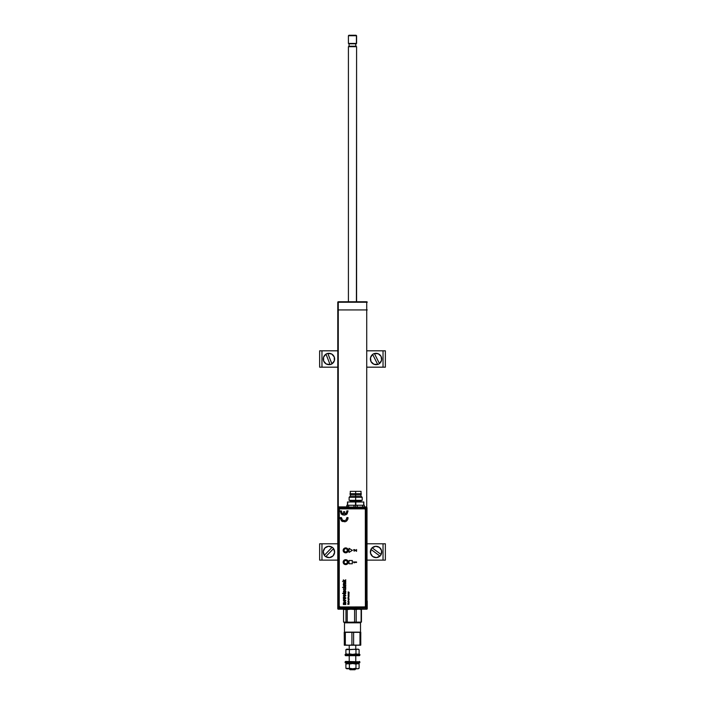 <?xml version="1.0" encoding="UTF-8"?>
<svg xmlns="http://www.w3.org/2000/svg" width="705" height="705" viewBox="0 0 705 705"><rect width="100%" height="100%" fill="white"/><g stroke="black" fill="none" stroke-linecap="round" stroke-linejoin="round"><path stroke-width="1.06" d="M337.783 309.936L337.783 608.706L338.277 609.19A0.494 0.494 0 0 1 337.783 608.706L337.783 309.936L338.277 309.936L337.783 309.936L337.783 302.251L366.723 302.251L366.723 301.758L338.277 301.758L338.277 302.251L367.217 302.251L366.723 301.758A0.494 0.494 0 0 1 367.217 302.251L366.723 302.251L366.723 507.107L366.723 309.936L367.217 309.936L338.277 309.936L366.723 309.936L366.723 301.758L338.277 301.758L337.783 302.251A0.494 0.494 0 0 1 338.277 301.758L337.783 302.251L337.783 309.936M338.277 507.027L338.277 302.251L338.277 507.027M367.217 601.021L367.217 608.706A0.494 0.494 0 0 1 366.723 609.19L367.217 608.706L367.217 601.021M338.277 609.19L366.723 609.19L338.277 609.19M349.063 35.25L355.937 35.25L356.404 35.744L356.404 43.428L355.778 43.807L355.778 46.204A0.494 0.467 -90 0 0 356.254 46.697A0.494 0.467 90 0 1 355.778 46.204L355.778 43.807L349.063 43.807L356.404 43.428L348.411 43.428L356.404 43.428L356.404 35.744L348.411 35.744L356.404 35.744L355.937 35.25L348.904 35.25L348.411 35.744L348.411 43.428L349.063 43.807L349.063 46.204L355.937 46.204L356.422 46.697L348.411 46.697L348.411 301.758M356.404 301.758L356.589 46.697L356.404 301.758M355.937 46.204L355.778 43.807L356.589 43.428L356.589 35.744L356.078 35.25M349.063 46.204L348.429 46.697L356.563 46.697M349.09 46.204L355.778 46.204M354.016 507.115L355.655 507.151L355.655 505.247L354.016 505.247L353.928 507.283L348.587 507.221L354.016 507.115L348.667 507.062L348.667 505.247L347.027 505.247L347.027 507.01L338.717 506.895L337.898 507.715L337.898 608.018L338.717 608.838L339.105 608.45A0.82 0.82 -135 0 1 338.285 607.631L338.285 508.102A0.82 0.82 -45 0 1 339.105 507.283L338.717 506.895L339.105 507.283L338.285 508.102L339.105 508.102L339.105 507.283L339.105 508.102L338.285 508.102L338.285 607.631L339.105 607.631L339.105 508.102L365.789 508.102L365.789 607.631L339.105 607.631L339.105 508.102L365.789 508.102L365.789 607.631L367.005 608.018L367.005 507.715L366.618 607.631L366.618 508.102L365.789 508.102L366.618 508.102L365.789 507.283L365.789 508.102L365.789 507.283A0.82 0.82 45 0 1 366.618 508.102L367.005 507.715L366.177 506.895L362.731 507.221L364.291 507.01L364.291 505.247L362.643 505.247L362.731 507.221L357.382 507.283L362.643 507.062L357.303 507.115L357.303 505.247L355.655 505.247L355.655 507.151L356.906 507.283L354.404 507.283L357.303 507.115L357.303 505.247L362.643 505.247L362.643 507.062L364.291 507.01L364.291 505.247L354.016 505.247L354.016 507.115M345.688 548.164A2.141 2.141 0 0 0 343.546 550.305A2.141 2.141 0 0 0 345.688 552.438L345.688 552.605A2.3 2.3 0 0 1 343.388 550.305A2.3 2.3 0 0 1 345.688 548.005L345.688 548.164A2.141 2.141 0 0 1 347.821 550.305A2.141 2.141 0 0 1 345.688 552.438A2.141 2.141 0 0 1 343.546 550.305A2.141 2.141 0 0 1 345.688 548.164L345.688 548.005A2.3 2.3 0 0 1 347.988 550.305A2.3 2.3 0 0 1 345.688 552.605L345.688 552.438A2.141 2.141 0 0 0 347.821 550.305A2.141 2.141 0 0 0 345.688 548.164M345.688 560.008A2.141 2.141 0 0 0 343.546 562.141A2.141 2.141 0 0 0 345.688 564.282L345.688 564.449A2.3 2.3 0 0 1 343.388 562.141A2.3 2.3 0 0 1 345.688 559.84L345.688 560.008A2.141 2.141 0 0 1 347.821 562.141A2.141 2.141 0 0 1 345.688 564.282A2.141 2.141 0 0 1 343.546 562.141A2.141 2.141 0 0 1 345.688 560.008L345.688 559.84A2.3 2.3 0 0 1 347.988 562.141A2.3 2.3 0 0 1 345.688 564.449L345.688 564.282A2.141 2.141 0 0 0 347.821 562.141A2.141 2.141 0 0 0 345.688 560.008M345.688 552.605L347.309 551.936L347.988 550.305L347.309 548.675L345.688 548.005L344.058 548.675L343.388 550.305L344.058 551.936L345.688 552.605M345.688 564.449L347.309 563.771L347.988 562.141L347.309 560.519L345.688 559.84L344.058 560.519L343.388 562.141L344.058 563.771L345.688 564.449M364.291 505.414L364.291 507.01M347.468 507.036L348.667 507.062L348.667 505.247L354.016 505.247L347.027 505.247L347.468 507.036M364.291 505.247L364.45 507.168L356.906 507.283L365.789 507.283L339.105 507.283L354.404 507.283L346.86 507.168L346.851 505.247L346.851 506.895L338.717 506.895L337.959 507.406L337.898 608.018L338.717 608.838L366.177 608.838L338.717 608.838L366.177 608.838L339.105 608.45L339.105 607.631L365.789 607.631L365.789 608.45A0.82 0.82 135 0 0 366.618 607.631L367.005 507.715L366.494 506.957L364.291 506.904M346.675 560.783L347.345 561.885L347.045 563.128L345.943 563.797L344.701 563.498L344.031 562.405L344.331 561.154L345.424 560.484L346.675 560.783M344.014 550.173L344.595 549.028L345.82 548.631L346.957 549.213L347.353 550.438L346.772 551.574L345.556 551.98L344.41 551.389L344.014 550.173M350.182 501.493A0.494 0.494 0 0 1 349.689 501.978A0.494 0.494 0 0 0 350.182 501.493L361.136 501.493A0.494 0.494 0 0 0 361.63 501.978A0.494 0.494 0 0 1 361.136 501.493L361.136 500.832L350.182 500.832L350.182 501.493L355.655 501.493L355.655 500.832L355.655 501.493L361.136 501.493M355.822 505.247L355.496 501.978L355.496 505.247L355.496 501.978L363.674 501.978L363.674 505.247L363.833 501.978L355.822 501.978L355.822 505.247M363.833 505.247L363.833 501.978L363.833 505.247M347.644 505.247L347.644 501.978L355.496 501.978L347.477 501.978L347.477 505.247M355.655 494.214L350.015 494.214L355.655 494.214L355.655 493.72L350.015 493.72L355.655 493.72L355.655 491.35L350.262 491.35L361.057 491.35L355.655 491.35L355.655 493.72L361.295 493.72L355.655 493.72L355.655 494.214L361.295 494.214L355.655 494.214M349.116 500.347L355.655 500.347L349.116 500.347L349.116 497.316L355.655 497.316L349.116 497.316L350.341 496.091L355.655 496.091L350.341 496.091L350.341 494.54L355.655 494.54L350.341 494.54L350.262 491.35M355.655 496.091L355.655 494.54L355.655 497.316L355.655 496.091L360.969 496.091L355.655 496.091M355.655 500.347L355.655 497.316L355.655 500.347L362.203 500.347L355.655 500.347M362.203 500.347L362.203 497.316L355.655 497.316L362.203 497.316L360.969 496.091L360.969 494.54L355.655 494.54L360.969 494.54L361.057 491.35M345.053 590.922L345.424 591.451M345.802 591.38L345.098 590.517M345.468 592.403L345.811 591.557M343.705 592.412L344.71 592.676M344.569 590.499L343.423 591.125L343.608 592.315M344.965 592.209L344.675 590.499M344.296 592.262L344.296 590.922L343.714 591.513L344.296 592.262M346.851 517.585L346.208 519.77L344.719 520.66L342.489 520.175L341.414 517.585L340.224 517.585L340.233 518.395L341.828 521.154L344.948 521.815L346.437 521.154L347.865 519.197L348.041 517.585L346.851 517.585M352.306 550.367L349.037 548.323L349.037 552.412L352.306 550.367L349.037 548.323L349.037 552.412L352.306 550.367M343.379 584.842L345.767 585.256L343.714 584.295L345.767 583.335L343.784 583.387L343.335 584.11L343.379 585.256L345.767 584.842M345.75 588.737L344.93 588.111M344.093 588.155L343.335 589.01L343.899 590.032L345.45 589.909L345.794 588.913M343.714 589.089L343.978 589.609L344.049 588.596M344.569 589.75L343.978 589.609M345.203 547.961L343.643 549.01L343.282 550.852L344.322 552.412L346.164 552.773L347.724 551.733L348.094 549.891L347.045 548.331L345.203 547.961A2.45 2.45 0 0 0 345.688 552.826A2.45 2.45 0 0 1 343.229 550.367A2.45 2.45 0 0 1 345.688 547.917A2.45 2.45 0 0 1 348.138 550.367A2.45 2.45 0 0 1 345.688 552.826A2.45 2.45 0 0 0 346.164 547.961A2.45 2.45 0 0 0 345.212 547.961M345.203 559.735L343.643 560.783L343.282 562.625L344.322 564.185L346.164 564.546L347.724 563.507L348.094 561.665L347.045 560.105L345.203 559.735A2.45 2.45 0 0 0 345.688 564.599A2.45 2.45 0 0 1 343.229 562.141A2.45 2.45 0 0 1 345.688 559.691A2.45 2.45 0 0 1 348.138 562.141A2.45 2.45 0 0 1 345.688 564.599A2.45 2.45 0 0 0 346.164 559.735A2.45 2.45 0 0 0 345.212 559.735M339.228 509.662L339.228 606.15L339.29 509.354L340.048 508.851L364.573 508.851L340.048 508.851L364.573 508.851L365.331 509.354L365.393 606.15A0.82 0.82 0 0 1 364.573 606.97A0.82 0.82 0 0 0 364.89 606.908L340.048 606.97L339.228 606.15M365.393 606.15L365.331 606.459A0.82 0.82 0 0 0 365.331 606.459L365.155 606.732A0.82 0.82 0 0 0 365.155 606.723L364.89 606.908M341.22 520.607L342.542 521.559M345.723 521.559L347.045 520.607M346.869 518.166L346.772 518.748M344.128 520.722L343.546 520.66M341.493 518.748L341.387 518.166M349.151 592.359L348.164 591.856L348.772 592.235L348.164 592.614L349.151 592.359M349.037 593.24L348.323 593.108L349.037 592.746L348.147 592.967L349.037 593.24M348.437 593.654L349.037 593.654L348.226 593.725L348.27 594.289L349.037 593.822M348.543 597.681L348.728 598.148L348.041 598.078L348.164 597.514L347.829 598.104L348.834 598.298L348.543 597.681M349.037 599.479L348.323 599.356L349.037 598.986L348.147 599.215L349.037 599.479M349.037 599.893L348.164 600.07L349.037 599.893M348.526 600.695L348.182 601.198L348.896 601.321L348.526 600.695M349.037 602.475L348.208 603.057L348.94 603.11L349.037 602.475M345.767 581.308L344.569 581.07L345.767 579.81L344.269 580.77L343.379 579.854L344.234 581.308L342.498 581.308L345.767 581.731L342.498 581.308M345.767 587.353L343.714 586.816L345.767 585.846L343.74 585.925L343.688 587.353L342.498 587.353L345.767 587.776L342.498 587.353M345.432 591.548L345.212 592.068M345.811 595.487L344.569 594.271L343.335 595.496L344.666 596.703L345.811 595.487M345.811 600.686L344.569 599.47L343.335 600.695L344.666 601.903L345.811 600.686M352.306 563.78L352.306 560.51L349.037 560.51L349.037 563.78L352.306 563.78L349.037 563.78L349.037 560.51L352.306 560.51L352.306 563.78M344.287 602.405L343.406 602.81L343.379 604.502L345.767 604.502L345.767 603.877L343.793 603.401L345.767 603.039L345.767 602.405L344.287 602.405L345.767 602.405L345.767 603.039M344.595 598.237L343.379 598.66L343.379 599.285L345.767 598.378L345.767 597.831L343.379 596.941L343.379 597.567L345.001 598.113L343.379 598.66L343.379 599.285L345.767 598.378L345.767 597.831L343.379 596.941L343.379 597.567L344.798 598.051M345.432 593.099L342.56 593.31L343.758 594.024L345.617 593.654L345.776 592.887M345.424 589.186L344.877 589.724M345.767 583.749L344.111 583.335M345.767 582.321L343.379 582.744L345.767 582.321M349.037 604.211L348.27 604.211L348.86 603.965L348.27 603.559L349.037 603.383L347.812 603.383L348.614 603.877L347.812 604.388L349.037 604.211M349.037 601.744L347.812 601.568L348.367 602.22L349.037 601.744M348.526 596.615L348.217 597.179L348.896 597.241L348.526 596.615M349.037 596.236L348.147 595.963L349.037 596.236M349.037 595.584L348.323 595.434L349.037 594.526L348.244 594.597L348.164 595.751L349.037 595.584M354.809 549.715L356.104 550.711L356.563 549.521L356.563 551.301L354.474 550.032M353.399 550.076L354.157 549.53M354.245 550.852L354.157 551.292M343.053 513.83L341.872 512.87L341.414 510.905L340.224 510.905L341.22 513.936L344.128 515.223L347.045 513.936L348.041 510.905L346.851 510.905L346.393 512.87L345.212 513.83L344.719 513.989L344.719 511.698L343.546 511.698L343.546 513.989L342.604 513.584M354.183 562.872L353.372 561.991L356.563 561.991L356.563 562.44L353.848 562.44L354.183 562.872M346.851 510.905L346.878 511.425M346.807 511.927L346.64 512.42M345.661 513.584L345.212 513.83M341.625 512.42L341.458 511.927M341.22 513.936L342.542 514.888M345.723 514.888L347.045 513.936M343.379 580.435L343.379 579.854M345.767 579.81L345.767 580.294M345.767 586.269L344.26 585.846M345.335 595.355L344.842 596.051L343.811 595.628L344.428 594.905L345.344 595.425M345.335 600.554L344.71 601.268L343.793 600.686L344.701 600.105L345.344 600.757M345.767 603.877L345.767 604.502L343.379 604.502L343.379 603.877M354.333 649.279L355.972 649.658L357.541 649.146L349.363 649.658L349.363 653.87L352.667 654.381L355.972 653.87L355.972 649.658L357.541 649.146L359.109 649.658L359.109 653.87L357.541 654.381L355.972 653.87L355.972 649.658L354.333 649.279M348.252 654.24L345.891 653.87L345.891 649.658L345.891 653.87L347.627 654.381L349.363 653.87L349.363 649.658L347.627 649.146L345.891 649.658L358.219 649.146L359.109 649.658L359.109 653.87M347.856 649.182L346.93 649.146M358.246 654.24L355.637 653.87M358.334 649.287L359.109 649.658M347.627 649.146L346.781 649.146L347.627 649.146M348.252 649.279L347.459 649.146M355.769 668.93L349.231 668.93L355.769 668.93L354.95 669.75L355.769 668.93M355.769 663.987L355.769 663.537L355.769 663.987M355.769 661.413L355.769 655.685L355.769 661.413M355.769 654.381L355.769 653.923L355.769 654.381M355.769 649.146L355.769 645.216L355.769 649.146M349.231 645.216L349.231 649.146M349.231 653.94L349.231 654.381M349.231 655.685L349.231 661.413M349.231 663.537L349.231 663.978M349.231 668.772L350.05 669.75L354.95 669.75L350.05 669.75L349.231 668.772L350.05 669.75M344.489 632.138L344.489 622.815L344.489 632.138L344.489 622.815L360.511 622.815L344.489 622.815L344.974 622.33M360.511 632.138L360.511 622.815L360.017 622.33L360.511 622.815L360.511 632.138M357.206 632.156L356.377 632.138M349.001 632.156L348.208 632.138M360.572 645.216L344.296 645.207L344.322 632.138M344.296 632.156L348.623 632.138L344.331 632.138L344.437 645.004L345.327 645.004L345.327 632.359L348.623 632.138L351.918 632.359L351.918 645.004L348.623 645.216L360.678 645.216M360.669 645.216L351.918 645.004L353.61 645.004L353.61 632.359L351.918 632.359L351.918 645.004L348.623 645.216L345.327 645.004L345.327 632.359L344.437 632.359L344.331 645.216L344.216 632.359L359.982 632.359L359.982 645.004L360.784 645.004L360.704 632.156L356.792 632.138L359.982 632.359L359.982 645.004L356.792 645.216L353.61 645.004L353.61 632.359L356.792 632.138L348.623 632.138L360.704 632.156M360.731 645.163L360.784 632.359L359.982 632.359L360.731 632.191M345.547 655.685L359.453 655.685L345.142 655.28L359.858 655.28L359.858 654.381L345.142 654.381L345.142 655.28L345.142 654.381L359.858 654.381L359.453 655.685L345.556 655.685L345.142 654.381M345.142 662.718L359.858 662.718L345.142 662.718L345.547 661.413L345.142 662.718L345.142 661.819L359.858 661.819L345.556 661.413M359.858 662.718L359.444 661.413L359.858 662.718M345.961 663.537L345.961 662.718L345.961 663.537L359.039 663.537L345.961 663.537L345.961 662.718M359.039 663.537L359.039 662.718L359.039 663.537M358.334 668.631L357.541 668.772L359.109 668.261L358.334 668.631L359.109 668.261L359.109 664.048L357.541 663.537L355.972 664.048L355.972 668.261L352.667 668.772L345.891 668.261L345.891 664.048L345.891 668.261L347.627 668.772L349.363 668.261L349.363 664.048L347.627 663.537L345.891 664.048L348.252 663.669M357.805 668.737L358.246 668.631M358.246 663.669L355.637 664.048M357.541 668.772L352.667 668.772L357.541 668.772M355.972 668.261L356.748 668.631L352.667 668.772L349.363 668.261L349.363 664.048L352.659 663.537L355.972 664.048L355.972 668.261M359.109 668.261L359.109 664.048M347.627 668.772L352.667 668.772L347.627 668.772M346.93 668.772L347.856 668.737M345.891 668.261L346.666 668.631L345.891 668.261M348.252 668.631L347.459 668.772M343.864 622.198L344.763 622.33L343.555 622.11L343.555 609.464L345.97 609.464L345.97 622.11L347.239 622.11L347.239 609.464L350.923 609.243L354.597 609.464L354.597 622.11L356.192 622.11L350.923 622.33L358.66 622.33L356.192 622.11L356.192 609.464L354.597 609.464L354.597 622.11L344.34 622.33M360.845 622.268L358.66 622.33L361.136 622.198M360.237 622.33L343.555 622.11L343.555 609.464M347.574 622.268L348.808 622.11L347.574 622.268M352.244 622.268L353.161 622.312M348.808 609.464L345.106 609.305M345.106 622.268L345.723 622.312M344.155 622.268L343.555 622.11M345.97 609.464L345.97 622.11L344.763 622.33L350.923 622.33L347.239 622.11L347.239 609.464L345.97 609.464M361.119 609.464L361.119 622.11L356.192 622.11L356.192 609.464L358.651 609.243L361.119 609.464L361.445 622.11L361.119 609.464M361.445 622.11L361.445 609.464L359.629 609.296M356.818 609.367L352.244 609.296M385.362 367.173L385.362 350.817L383.035 350.817L385.362 350.817L385.362 367.173L383.035 367.173L385.362 367.173M383.035 350.817L383.035 367.173L367.217 367.173L383.035 367.173L383.035 350.817L367.217 350.817L383.035 350.817M321.965 350.817L337.783 350.817L319.638 350.817L321.965 350.817L321.965 367.173L321.965 350.817M337.783 367.173L319.638 367.173L337.783 367.173M319.638 350.817L319.638 367.173L319.638 350.817M385.362 560.131L385.362 543.784L383.035 543.784L385.362 543.784L385.362 560.131L383.035 560.131L385.362 560.131M383.035 543.784L383.035 560.131L367.217 560.131L383.035 560.131L383.035 543.784L367.217 543.784L383.035 543.784M321.965 543.784L337.783 543.784L319.638 543.784L321.965 543.784L321.965 560.131L321.965 543.784M337.783 560.131L319.638 560.131L337.783 560.131M319.638 543.784L319.638 560.131L319.638 543.784M332.134 547.247L332.17 547.212A5.737 5.737 0 0 1 332.936 547.829L332.936 547.829A5.737 5.737 0 0 1 333.58 548.578L334.619 552.35L333.042 555.901L329.543 557.611L325.772 556.668L333.544 548.613A5.684 5.684 0 0 1 325.772 556.668L325.728 556.703A5.737 5.737 0 0 1 324.318 555.346L324.362 555.302A5.684 5.684 0 0 1 332.134 547.247L324.362 555.302L323.287 551.566L324.864 548.014L328.363 546.304L332.17 547.212A5.737 5.737 0 0 1 333.58 548.578L325.772 556.668M324.362 555.302L324.318 555.346A5.737 5.737 0 0 0 325.728 556.703M326.001 354.139L325.983 354.086A5.737 5.737 0 0 1 326.864 353.646L326.864 353.646A5.737 5.737 0 0 1 327.807 353.372L331.676 354.007L334.24 356.924L334.329 360.81L331.905 363.851L327.825 353.425A5.684 5.684 0 0 1 331.905 363.851L331.923 363.903A5.737 5.737 0 0 1 330.099 364.617L330.072 364.564A5.684 5.684 0 0 1 326.001 354.139L330.072 364.564L326.23 363.983L323.657 361.057L323.569 357.171L325.983 354.086A5.737 5.737 0 0 1 327.807 353.372L331.905 363.851M330.072 364.564L330.099 364.617A5.737 5.737 0 0 0 331.923 363.903M377.721 364.476L377.721 364.476A5.737 5.737 0 0 0 378.638 364.115L378.638 364.115A5.737 5.737 0 0 1 377.721 364.476L373.809 364.212L370.98 361.55L370.522 357.691L372.628 354.386A5.737 5.737 0 0 1 373.465 353.875L373.465 353.875A5.737 5.737 0 0 0 372.628 354.386L377.695 364.432A5.684 5.684 0 0 1 372.654 354.439L372.628 354.386M379.449 363.542L374.399 353.558L378.285 353.769L381.123 356.43L381.581 360.29L379.449 363.542A5.684 5.684 0 0 0 374.399 353.558L374.373 353.505A5.737 5.737 0 0 0 373.465 353.875A5.737 5.737 0 0 1 374.373 353.505L374.399 353.558M377.695 364.432L372.654 354.439M378.638 364.115A5.737 5.737 0 0 0 379.475 363.595A5.737 5.737 0 0 1 378.638 364.115M370.98 549.398L370.927 549.371A5.737 5.737 0 0 1 371.447 548.534L371.447 548.534A5.737 5.737 0 0 0 370.927 549.371L379.951 556.086A5.684 5.684 0 0 1 370.98 549.398L370.522 553.266L372.654 556.509L376.382 557.629L379.951 556.086L370.98 549.398M379.995 556.122A5.737 5.737 0 0 0 380.647 555.39L380.647 555.39A5.737 5.737 0 0 1 379.995 556.122L379.951 556.086M381.123 554.518L372.152 547.829L375.721 546.287L379.44 547.406L381.581 550.658L381.167 554.553L372.152 547.829A5.684 5.684 0 0 1 381.123 554.518M372.108 547.794A5.737 5.737 0 0 0 371.447 548.534A5.737 5.737 0 0 1 372.108 547.794L372.152 547.829M380.647 555.39A5.737 5.737 0 0 0 381.167 554.553A5.737 5.737 0 0 1 380.647 555.39M356.589 46.697L356.589 301.758M358.219 649.146L359.004 649.596M345.996 649.596L346.781 649.146M359.004 668.322L358.219 668.772M346.781 668.772L345.996 668.322"/></g></svg>
